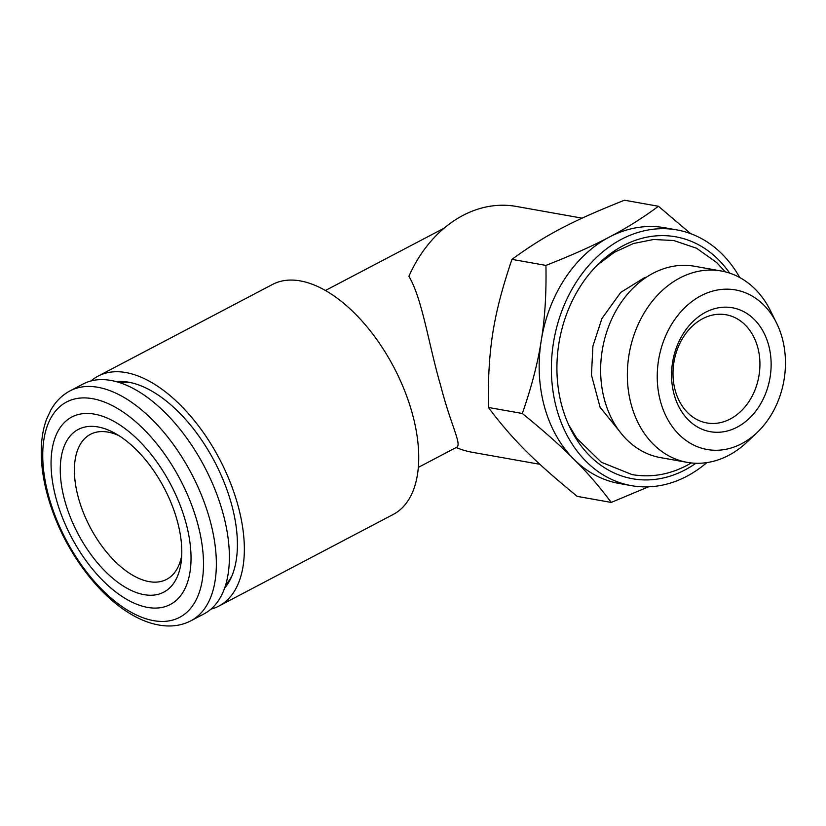 <?xml version="1.0" encoding="UTF-8"?>
<svg xmlns="http://www.w3.org/2000/svg" width="826" height="826" viewBox="0 0 826 826"><rect width="100%" height="100%" fill="white"/><g stroke="black" fill="none" stroke-linecap="round" stroke-linejoin="round"><path stroke-width="1.24" d="M118.954 435.653A81.919 43.479 -117.7 0 0 90.416 434.342A81.919 43.479 -117.7 0 0 90.044 527.081A81.919 43.479 -117.7 0 0 166.645 579.367A81.919 43.479 -117.7 0 0 181.751 555.113M177.239 520.783A91.913 48.786 -117.7 0 0 114.731 433.154A91.913 48.786 -117.7 0 0 60.288 472.007A91.913 48.786 -117.7 0 0 118.541 582.815A91.913 48.786 -117.7 0 0 181.41 560.007A91.913 48.786 -117.7 0 0 177.239 520.783M185.798 522.3A105.893 56.209 -117.7 0 0 65.605 421.353A105.893 56.209 -117.7 0 0 111.706 588.721A105.893 56.209 -117.7 0 0 185.798 522.3M190.92 620.78L203.95 613.935A129.878 68.93 -117.7 0 0 222.948 513.091A129.878 68.93 -117.7 0 0 83.096 384.018L70.065 390.863C62.074 395.127 55.683 401.477 50.882 409.913L46.617 419.092C43.406 427.744 41.641 437.45 41.3 448.208C40.773 468.001 44.594 489.157 52.74 511.686C67.732 553.379 97.292 593.213 127.999 612.355C140.348 620.202 152.469 624.673 164.374 625.778C174.028 626.604 182.887 624.941 190.92 620.78A129.878 68.93 -117.7 0 0 209.918 519.936A129.878 68.93 -117.7 0 0 70.065 390.863M739.735 277.515A129.878 101.784 100.1 0 0 676.866 229.907L664.641 227.739A129.878 101.784 100.1 0 0 609.278 237.093A129.878 101.784 100.1 0 0 541.216 340.704A129.878 101.784 100.1 0 0 573.863 459.215A129.878 101.784 100.1 0 0 619.19 483.478L631.415 485.647A129.878 101.784 100.1 0 0 686.788 476.292A129.878 101.784 100.1 0 0 706.839 462.612M690.619 233.634L658.436 206.263C642.432 218.136 626.046 228.41 609.278 237.093C592.8 245.869 571.685 255.306 545.934 265.404C546.461 293.808 544.892 318.908 541.216 340.704C537.891 362.635 531.593 386.888 522.321 413.485C543.776 430.893 560.957 446.143 573.863 459.215C587.183 472.4 599.635 486.803 611.219 502.425L648.503 486.824M676.866 229.907A129.878 101.784 100.1 0 0 553.926 339.971A129.878 101.784 100.1 0 0 631.415 485.647M729.688 273.138A122.878 96.301 100.1 0 0 623.258 245.642A122.878 96.301 100.1 0 0 599.8 262.616A122.878 96.301 100.1 0 0 570.343 428.395A122.878 96.301 100.1 0 0 685.022 469.911A122.878 96.301 100.1 0 0 695.895 463.262M757.184 432.473L747.21 441.941A97.189 76.168 -79.9 0 1 687.232 462.364L660.521 457.625A97.189 76.168 -79.9 0 1 600.729 374.911A97.189 76.168 -79.9 0 1 653.098 273.251A97.189 76.168 -79.9 0 1 694.532 266.251L721.243 270.99A97.189 76.168 -79.9 0 1 770.513 310.834L776.605 323.152A81.041 63.509 100.1 0 0 700.975 295.77A81.041 63.509 100.1 0 0 660.552 401.673A81.041 63.509 100.1 0 0 741.717 443.665A81.041 63.509 100.1 0 0 757.184 432.473A81.041 63.509 100.1 0 0 776.605 323.152M687.232 462.364A97.189 76.168 -79.9 0 1 627.44 379.661A97.189 76.168 -79.9 0 1 679.808 278.001A97.189 76.168 -79.9 0 1 721.243 270.99M737.164 427.156A62.941 49.323 -79.9 0 1 672.55 362.5A62.941 49.323 -79.9 0 1 754.324 319.507A62.941 49.323 -79.9 0 1 737.164 427.156M730.267 418.988A54.95 43.066 100.1 0 0 759.879 361.509A54.95 43.066 100.1 0 0 726.075 314.758A54.95 43.066 100.1 0 0 702.647 318.712A54.95 43.066 100.1 0 0 673.045 376.191A54.95 43.066 100.1 0 0 706.85 422.953A54.95 43.066 100.1 0 0 730.267 418.988M611.219 502.425L577.229 496.385C533.4 460.474 512.915 439.886 488.331 407.445C487.753 348.799 493.339 314.51 511.944 259.364C545.542 234.904 571.716 221.234 624.456 200.222L658.436 206.263M522.321 413.485L488.331 407.445M545.934 265.404L511.944 259.364M225.777 584.55A115.888 61.506 -117.7 0 0 231.714 576.403M129.754 382.428A115.888 61.506 -117.7 0 0 119.677 382.686M224.61 588.153A119.347 63.344 -117.7 0 0 230.557 578.933A119.347 63.344 -117.7 0 0 214.574 461.62A119.347 63.344 -117.7 0 0 127.008 381.942A119.347 63.344 -117.7 0 0 116.043 381.612M91.046 380.941A129.878 68.93 62.3 0 1 98.077 376.129A129.878 68.93 62.3 0 1 219.52 459.029A129.878 68.93 62.3 0 1 218.931 606.057A129.878 68.93 62.3 0 1 210.981 609.123M98.077 376.129L272.466 284.474A129.878 68.93 62.3 0 1 393.909 367.363A129.878 68.93 62.3 0 1 393.321 514.391L218.931 606.057M582.134 218.147L516.178 206.417A124.881 97.871 100.1 0 0 408.901 276.297C422.416 299.022 428.673 344.762 440.64 385.505C451.233 426.794 462.87 445.813 456.055 447.475M325.403 290.504L444.13 228.162M456.148 447.516A124.881 97.871 100.1 0 0 472.482 452.328L539.874 464.305M197.486 522.92A121.618 64.552 -117.7 0 0 59.451 406.981A121.618 64.552 -117.7 0 0 112.398 599.201A121.618 64.552 -117.7 0 0 197.486 522.92M646.552 277.113L644.28 277.815L620.76 292.383L601.906 318.568L592.913 346.063L591.447 375.004L600.079 407.259L619.221 430.883M568.691 424.915L576.837 438.348L601.4 462.281L632.117 474.609C650.826 477.748 668.998 474.733 686.643 465.554L691.29 462.942M725.259 271.847L716.617 262.503L696.566 248.244L673.717 240.511L653.542 239.499L633.459 243.515L614.368 252.281L597.022 265.342M418.369 467.371L456.737 447.207"/></g></svg>
